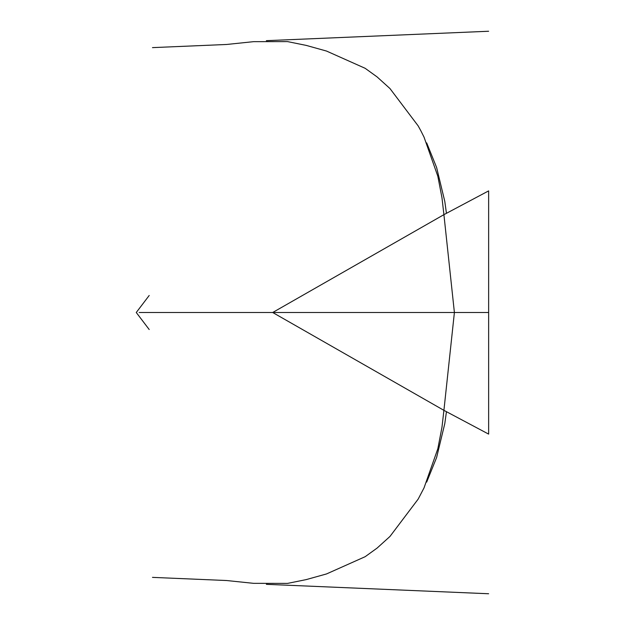 <?xml version="1.0" encoding="UTF-8"?>
<svg xmlns="http://www.w3.org/2000/svg" width="625" height="625" viewBox="0 0 625 625"><rect width="100%" height="100%" fill="white"/><g stroke="black" fill="none" stroke-linecap="round" stroke-linejoin="round"><path stroke-width="0.94" d="M139.195 312.5L272.688 312.5L443.914 214.656L441.984 197.828L437.828 176.242L424.031 137.117L420.852 130.789L418.156 125.875L389.961 88.539L377.094 76.914L365.172 68.312L326.508 51.055L306.188 45.391L287.547 41.602L253.625 41.656L226.562 44.477L152.477 47.625M446.445 213.313L444.781 201.352L436.609 167.477L426.68 142.898M488.641 312.5L488.641 434.109L443.914 410.344L454.398 312.5L443.914 214.656L488.641 190.891L488.641 312.5L272.688 312.5L443.914 410.344L441.984 427.172L437.828 448.758L424.031 487.883L418.156 499.125L389.961 536.461L377.094 548.086L365.172 556.688L326.508 573.945L306.188 579.609L287.547 583.398L253.625 583.344L226.562 580.523L152.477 577.375M446.445 411.688L444.781 423.648L436.609 457.523L426.68 482.102M488.641 198.672L488.641 426.328M149.195 295.477L136.266 312.5L149.195 329.523M488.641 31.25L266.367 40.664M266.367 584.336L488.641 593.75"/></g></svg>

